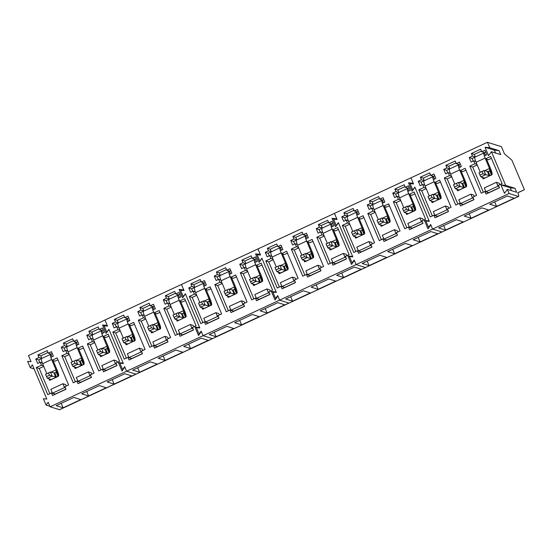 <?xml version="1.0" encoding="UTF-8"?>
<svg xmlns="http://www.w3.org/2000/svg" width="552" height="552" viewBox="0 0 552 552"><rect width="100%" height="100%" fill="white"/><g stroke="black" fill="none" stroke-linecap="round" stroke-linejoin="round"><path stroke-width="0.83" d="M485.608 155.312L484.297 152.932A6.21 1.221 -114.9 0 0 484.063 152.932L472.139 158.472L473.236 161.06M484.311 155.912A6.21 1.221 -114.9 0 1 483.966 153.014A6.21 1.221 -114.9 0 1 484.063 152.932M486.574 159.197L490.631 168.808A7.342 1.449 -114.9 0 1 492.101 174.598L485.125 158.079A6.21 1.221 -114.9 0 1 484.504 156.478M480.302 172.258L476.086 162.281A6.21 1.221 -114.9 0 1 474.927 157.21A6.21 1.221 -114.9 0 1 475.024 157.134M482.013 171.458L482.986 173.749L479.985 175.143L479.019 172.852L483.931 170.589L488.237 171.589L489.969 175.688L485.663 174.687L480.895 176.902L484.518 178.061L483.352 178.848L492.101 174.598M489.562 168.588L489.645 170.658L488.548 171.458M489.969 175.688L491.508 175.06L489.645 170.658M483.931 170.589L485.663 174.687L482.986 173.749M479.985 175.143L480.895 176.902M460.106 167.159L458.795 164.779A6.21 1.221 -114.9 0 0 458.56 164.786L446.644 170.32L447.734 172.907M458.815 167.76A6.21 1.221 -114.9 0 1 458.464 164.862A6.21 1.221 -114.9 0 1 458.56 164.786M461.072 171.044L465.136 180.656A7.342 1.449 -114.9 0 1 466.599 186.452L459.623 169.926A6.21 1.221 -114.9 0 1 459.002 168.332M454.807 184.106L450.591 174.128A6.21 1.221 -114.9 0 1 449.431 169.057A6.21 1.221 -114.9 0 1 449.528 168.981M456.518 183.312L457.484 185.603L454.489 186.997L453.516 184.706L458.436 182.436L462.742 183.436L464.473 187.542L460.161 186.535L455.393 188.749L459.016 189.909L457.856 190.695L465.647 187.08M464.059 180.442L464.149 182.505L463.052 183.305M464.473 187.542L466.599 186.452M465.66 187.073L466.005 186.907L464.149 182.505M458.436 182.436L460.161 186.535L457.484 185.603M454.489 186.997L455.393 188.749M434.61 179.007L433.299 176.626A6.21 1.221 -114.9 0 0 433.065 176.633L424.026 180.828A6.21 1.221 -114.9 0 0 423.929 180.911A6.21 1.221 -114.9 0 0 425.088 185.976L429.304 195.953M433.313 179.607A6.21 1.221 -114.9 0 1 432.968 176.709A6.21 1.221 -114.9 0 1 433.065 176.633M435.576 182.891L439.633 192.503A7.342 1.449 -114.9 0 1 441.103 198.299L434.127 181.78A6.21 1.221 -114.9 0 1 433.506 180.18M431.015 195.16L431.988 197.45L428.987 198.844L428.021 196.553L432.934 194.283L437.239 195.284L438.971 199.389L434.666 198.382L429.898 200.597L433.52 201.756L432.354 202.543L441.103 198.299M438.564 192.289L438.647 194.359L437.55 195.16M438.971 199.389L440.51 198.754L438.647 194.359M432.934 194.283L434.666 198.382L431.988 197.45M428.987 198.844L429.898 200.597M409.108 190.854L407.797 188.48A6.21 1.221 -114.9 0 0 407.562 188.48L398.53 192.676A6.21 1.221 -114.9 0 0 398.434 192.758A6.21 1.221 -114.9 0 0 399.593 197.823L403.809 207.8M407.818 191.454A6.21 1.221 -114.9 0 1 407.466 188.556A6.21 1.221 -114.9 0 1 407.562 188.48M410.074 194.739L414.138 204.35A7.342 1.449 -114.9 0 1 415.601 210.146L408.625 193.628A6.21 1.221 -114.9 0 1 408.004 192.027M405.52 207.007L406.486 209.298L403.491 210.691L402.518 208.401L407.438 206.137L411.744 207.131L413.476 211.237L409.17 210.229L404.395 212.451L408.018 213.603L406.858 214.39L414.649 210.781M413.062 204.137L413.151 206.207L412.054 207.007M413.476 211.237L415.601 210.146M414.662 210.774L415.007 210.602L413.151 206.207M407.438 206.137L409.17 210.229L406.486 209.298M403.491 210.691L404.395 212.451M383.612 202.701L382.301 200.328A6.21 1.221 -114.9 0 0 382.067 200.328L370.144 205.868L371.241 208.449M382.315 203.302A6.21 1.221 -114.9 0 1 381.97 200.41A6.21 1.221 -114.9 0 1 382.067 200.328M384.578 206.586L388.636 216.198A7.342 1.449 -114.9 0 1 390.105 221.994L383.129 205.475A6.21 1.221 -114.9 0 1 382.508 203.874M378.306 219.655L374.09 209.67A6.21 1.221 -114.9 0 1 372.931 204.606A6.21 1.221 -114.9 0 1 373.028 204.53M380.017 218.854L380.99 221.145L377.989 222.539L377.023 220.248L381.936 217.985L386.241 218.985L387.973 223.084L383.668 222.083L378.9 224.298L382.522 225.457L381.356 226.237L390.105 221.994M387.566 215.984L387.649 218.054L386.552 218.854M387.973 223.084L389.512 222.449L387.649 218.054M381.936 217.985L383.668 222.083L380.99 221.145M377.989 222.539L378.9 224.298M358.11 214.549L356.799 212.175A6.21 1.221 -114.9 0 0 356.564 212.175L344.648 217.716L345.738 220.303M356.82 215.156A6.21 1.221 -114.9 0 1 356.468 212.258A6.21 1.221 -114.9 0 1 356.564 212.175M359.076 218.44L363.14 228.052A7.342 1.449 -114.9 0 1 364.603 233.841L357.627 217.322A6.21 1.221 -114.9 0 1 357.006 215.722M352.811 231.502L348.595 221.524A6.21 1.221 -114.9 0 1 347.436 216.453A6.21 1.221 -114.9 0 1 347.532 216.377M354.522 230.702L355.488 232.992L352.493 234.386L351.52 232.095L356.44 229.832L360.746 230.833L362.478 234.931L358.172 233.931L353.397 236.146L357.02 237.305L355.861 238.091L364.603 233.841M362.064 227.831L362.153 229.901L361.056 230.702M362.478 234.931L364.009 234.303L362.153 229.901M356.44 229.832L358.172 233.931L355.488 232.992M352.493 234.386L353.397 236.146M332.614 226.403L331.303 224.022A6.21 1.221 -114.9 0 0 331.069 224.029L319.153 229.563L320.243 232.15M331.317 227.003A6.21 1.221 -114.9 0 1 330.972 224.105A6.21 1.221 -114.9 0 1 331.069 224.029M333.58 230.287L337.638 239.899A7.342 1.449 -114.9 0 1 339.107 245.688L332.132 229.17A6.21 1.221 -114.9 0 1 331.51 227.569M327.308 243.349L323.092 233.372A6.21 1.221 -114.9 0 1 321.933 228.3A6.21 1.221 -114.9 0 1 322.03 228.224M329.02 242.556L329.992 244.846L326.991 246.24L326.025 243.943L330.938 241.679L335.243 242.68L336.975 246.778L332.67 245.778L327.902 247.993L331.469 249.111L330.593 249.835M336.568 239.685L336.658 241.748L335.554 242.549M336.975 246.778L339.107 245.688M338.162 246.316L338.514 246.151L336.658 241.748M330.938 241.679L332.67 245.778L329.992 244.846M326.991 246.24L327.902 247.993M307.112 238.25L305.801 235.87A6.21 1.221 -114.9 0 0 305.567 235.876L293.65 241.41L294.74 243.998M305.822 238.85A6.21 1.221 -114.9 0 1 305.47 235.952A6.21 1.221 -114.9 0 1 305.567 235.876M308.078 242.135L312.142 251.746A7.342 1.449 -114.9 0 1 313.605 257.542L306.629 241.017A6.21 1.221 -114.9 0 1 306.015 239.423M301.813 255.196L297.597 245.219A6.21 1.221 -114.9 0 1 296.438 240.154A6.21 1.221 -114.9 0 1 296.534 240.072M303.524 254.403L304.49 256.694L301.495 258.088L300.523 255.797L305.442 253.527L309.748 254.527L311.48 258.633L307.174 257.625L302.399 259.84L305.974 260.958L305.097 261.683M311.073 251.533L311.155 253.603L310.058 254.403M311.48 258.633L313.605 257.542M312.667 258.17L313.012 257.998L311.155 253.603M305.442 253.527L307.174 257.625L304.49 256.694M301.495 258.088L302.399 259.84M281.617 250.097L280.306 247.724A6.21 1.221 -114.9 0 0 280.071 247.724L268.155 253.258L269.245 255.845M280.319 250.698A6.21 1.221 -114.9 0 1 279.974 247.8A6.21 1.221 -114.9 0 1 280.071 247.724M282.583 253.982L286.64 263.594A7.342 1.449 -114.9 0 1 288.109 269.39L281.134 252.871A6.21 1.221 -114.9 0 1 280.513 251.27M276.31 267.044L272.095 257.066A6.21 1.221 -114.9 0 1 270.935 252.002A6.21 1.221 -114.9 0 1 271.032 251.919M278.029 266.25L278.995 268.541L275.993 269.935L275.027 267.644L279.94 265.374L284.245 266.375L285.977 270.48L281.672 269.473L276.904 271.688L280.471 272.805L279.595 273.537M285.57 263.38L285.66 265.45L284.556 266.25M285.977 270.48L288.109 269.39M287.164 270.018L287.516 269.845L285.66 265.45M279.94 265.374L281.672 269.473L278.995 268.541M275.993 269.935L276.904 271.688M256.114 261.945L254.803 259.571A6.21 1.221 -114.9 0 0 254.569 259.571L242.652 265.112L243.742 267.692M254.824 262.545A6.21 1.221 -114.9 0 1 254.472 259.647A6.21 1.221 -114.9 0 1 254.569 259.571M257.08 265.829L261.144 275.441A7.342 1.449 -114.9 0 1 262.607 281.237L255.631 264.718A6.21 1.221 -114.9 0 1 255.017 263.118M250.815 278.891L246.599 268.914A6.21 1.221 -114.9 0 1 245.44 263.849A6.21 1.221 -114.9 0 1 245.536 263.773M252.526 278.098L253.492 280.388L250.498 281.782L249.525 279.491L254.444 277.228L258.75 278.222L260.482 282.327L256.176 281.327L251.401 283.542L254.976 284.659L253.865 285.481L261.655 281.872M260.075 275.227L260.158 277.297L259.06 278.098M260.482 282.327L262.607 281.237M261.669 281.865L262.014 281.692L260.158 277.297M254.444 277.228L256.176 281.327L253.492 280.388M250.498 281.782L251.401 283.542M230.619 273.792L229.308 271.418A6.21 1.221 -114.9 0 0 229.073 271.418L217.157 276.959L218.247 279.547M229.321 274.392A6.21 1.221 -114.9 0 1 228.976 271.501A6.21 1.221 -114.9 0 1 229.073 271.418M231.585 277.677L235.642 287.295A7.342 1.449 -114.9 0 1 237.112 293.084L230.136 276.566A6.21 1.221 -114.9 0 1 229.515 274.965M225.313 290.745L221.097 280.761A6.21 1.221 -114.9 0 1 219.937 275.696A6.21 1.221 -114.9 0 1 220.034 275.62M227.031 289.945L227.997 292.236L224.995 293.63L224.029 291.339L228.942 289.075L233.248 290.076L234.98 294.175L230.674 293.174L225.906 295.389L229.528 296.548L228.362 297.335L236.152 293.719M234.572 287.075L234.662 289.144L233.558 289.945M234.98 294.175L237.112 293.084M236.166 293.712L236.518 293.54L234.662 289.144M228.942 289.075L230.674 293.174L227.997 292.236M224.995 293.63L225.906 295.389M205.116 285.646L203.805 283.266A6.21 1.221 -114.9 0 0 203.571 283.273L191.654 288.806L192.745 291.394M203.826 286.246A6.21 1.221 -114.9 0 1 203.474 283.348A6.21 1.221 -114.9 0 1 203.571 283.273M206.089 289.531L210.146 299.143A7.342 1.449 -114.9 0 1 211.609 304.932L204.633 288.413A6.21 1.221 -114.9 0 1 204.019 286.812M199.817 302.593L195.601 292.615A6.21 1.221 -114.9 0 1 194.442 287.544A6.21 1.221 -114.9 0 1 194.539 287.468M201.528 301.792L202.494 304.09L199.5 305.477L198.534 303.186L203.446 300.923L207.752 301.923L209.484 306.022L205.178 305.021L200.41 307.236L203.978 308.354L202.867 309.182L211.609 304.932M209.077 298.922L209.16 300.992L208.063 301.792M209.484 306.022L211.016 305.394L209.16 300.992M203.446 300.923L205.178 305.021L202.494 304.09M199.5 305.477L200.41 307.236M179.621 297.493L178.31 295.113A6.21 1.221 -114.9 0 0 178.075 295.12L169.036 299.315A6.21 1.221 -114.9 0 0 168.94 299.391A6.21 1.221 -114.9 0 0 170.099 304.462L174.315 314.44M178.33 298.094A6.21 1.221 -114.9 0 1 177.979 295.196A6.21 1.221 -114.9 0 1 178.075 295.12M180.587 301.378L184.644 310.99A7.342 1.449 -114.9 0 1 186.114 316.786L179.138 300.26A6.21 1.221 -114.9 0 1 178.517 298.666M176.033 313.646L176.999 315.937L173.997 317.331L173.031 315.04L177.944 312.77L182.25 313.771L183.982 317.876L179.676 316.869L174.908 319.084L178.531 320.243L177.364 321.029L186.114 316.786M183.575 310.776L183.664 312.839L182.56 313.639M183.982 317.876L185.52 317.241L183.664 312.839M177.944 312.77L179.676 316.869L176.999 315.937M173.997 317.331L174.908 319.084M154.118 309.341L152.814 306.967A6.21 1.221 -114.9 0 0 152.573 306.967L143.541 311.162A6.21 1.221 -114.9 0 0 143.444 311.245A6.21 1.221 -114.9 0 0 144.603 316.31L148.819 326.287M152.828 309.941A6.21 1.221 -114.9 0 1 152.476 307.043A6.21 1.221 -114.9 0 1 152.573 306.967M155.091 313.225L159.148 322.837A7.342 1.449 -114.9 0 1 160.611 328.633L153.635 312.115A6.21 1.221 -114.9 0 1 153.021 310.514M150.53 325.494L151.496 327.784L148.502 329.178L147.536 326.887L152.449 324.617L156.754 325.618L158.486 329.723L154.18 328.716L149.413 330.931L152.98 332.049L151.869 332.877L160.611 328.633M158.079 322.623L158.162 324.693L157.065 325.494M158.486 329.723L160.018 329.089L158.162 324.693M152.449 324.617L154.18 328.716L151.496 327.784M148.502 329.178L149.413 330.931M128.623 321.188L127.312 318.815A6.21 1.221 -114.9 0 0 127.077 318.815L115.161 324.355L116.251 326.936M127.333 321.788A6.21 1.221 -114.9 0 1 126.981 318.89A6.21 1.221 -114.9 0 1 127.077 318.815M129.589 325.073L133.653 334.684A7.342 1.449 -114.9 0 1 135.116 340.48L128.14 323.962A6.21 1.221 -114.9 0 1 127.519 322.361M123.317 338.135L119.101 328.157A6.21 1.221 -114.9 0 1 117.942 323.092A6.21 1.221 -114.9 0 1 118.038 323.017M125.035 337.341L126.001 339.632L122.999 341.026L122.033 338.735L126.946 336.472L131.252 337.465L132.984 341.571L128.678 340.563L123.91 342.785L127.533 343.937L126.367 344.724L135.116 340.48M132.577 334.471L132.666 336.541L131.562 337.341M132.984 341.571L134.522 340.936L132.666 336.541M126.946 336.472L128.678 340.563L126.001 339.632M122.999 341.026L123.91 342.785M103.12 333.035L101.816 330.662A6.21 1.221 -114.9 0 0 101.575 330.662L89.659 336.202L90.749 338.783M101.83 333.636A6.21 1.221 -114.9 0 1 101.478 330.745A6.21 1.221 -114.9 0 1 101.575 330.662M104.093 336.92L108.151 346.532A7.342 1.449 -114.9 0 1 109.613 352.328L102.637 335.809A6.21 1.221 -114.9 0 1 102.023 334.208M97.821 349.989L93.605 340.004A6.21 1.221 -114.9 0 1 92.446 334.94A6.21 1.221 -114.9 0 1 92.543 334.864M99.532 349.188L100.498 351.479L97.504 352.873L96.538 350.582L101.451 348.319L105.756 349.319L107.488 353.418L103.183 352.417L98.415 354.632L101.982 355.75L101.106 356.475M107.081 346.318L107.164 348.388L106.067 349.188M107.488 353.418L109.613 352.328M101.113 356.468L109.02 352.783L107.164 348.388M101.451 348.319L103.183 352.417L100.498 351.479M97.504 352.873L98.415 354.632M77.625 344.883L76.314 342.509A6.21 1.221 -114.9 0 0 76.079 342.509L64.163 348.05L65.253 350.637M76.335 345.49A6.21 1.221 -114.9 0 1 75.983 342.592A6.21 1.221 -114.9 0 1 76.079 342.509M78.591 348.774L82.655 358.386A7.342 1.449 -114.9 0 1 84.118 364.175L77.142 347.656A6.21 1.221 -114.9 0 1 76.521 346.056M72.319 361.836L68.103 351.859A6.21 1.221 -114.9 0 1 66.944 346.787A6.21 1.221 -114.9 0 1 67.04 346.711M74.037 361.036L75.003 363.326L72.001 364.72L71.035 362.429L75.948 360.166L80.254 361.167L81.986 365.265L77.68 364.265L72.912 366.48L76.48 367.597L75.603 368.322M81.579 358.165L81.668 360.235L80.564 361.036M81.986 365.265L84.118 364.175M83.173 364.803L83.524 364.637L81.668 360.235M75.948 360.166L77.68 364.265L75.003 363.326M72.001 364.72L72.912 366.48M52.123 356.737L50.819 354.356A6.21 1.221 -114.9 0 0 50.577 354.363L38.661 359.897L39.751 362.485M50.832 357.337A6.21 1.221 -114.9 0 1 50.48 354.439A6.21 1.221 -114.9 0 1 50.577 354.363M53.096 360.622L57.153 370.233A7.342 1.449 -114.9 0 1 58.622 376.022L51.64 359.504A6.21 1.221 -114.9 0 1 51.026 357.903M46.823 373.683L42.607 363.706A6.21 1.221 -114.9 0 1 41.448 358.634A6.21 1.221 -114.9 0 1 41.545 358.558M48.535 372.89L49.501 375.181L46.506 376.574L45.54 374.277L50.453 372.013L54.758 373.014L56.49 377.113L52.185 376.112L47.417 378.327L50.984 379.445L50.108 380.169M56.083 370.019L56.166 372.082L55.069 372.883M56.49 377.113L58.622 376.022M57.677 376.65L58.022 376.485L56.166 372.082M50.453 372.013L52.185 376.112L49.501 375.181M46.506 376.574L47.417 378.327M50.101 406.789L59.595 409.708L518.576 196.429A4.519 0.89 -114.9 0 0 517.804 192.689L524.4 189.743L511.911 160.183L504.459 153.842L501.43 146.673L487.444 142.292L410.943 177.841L413.531 183.954L410.081 183.609L412.779 189.998L414.856 187.087L429.325 221.345L425.875 221L428.573 227.389L430.65 224.478L432.582 229.059L50.101 406.789L48.162 402.208L46.092 405.113L49.901 406.306M487.444 142.292L489.734 147.722L485.036 147.253L488.596 155.685L491.425 151.717L505.639 185.368L500.94 184.899L504.5 193.331L507.329 189.364L509.082 193.51L432.582 229.059L441.904 231.978L432.582 229.059L430.829 224.912L428 228.88L424.44 220.448L426.385 221.055M484.925 191.523L486.001 194.083L499.484 187.818L498.401 185.258L502.078 183.547L490.645 156.478L485.512 158.859L484.27 155.926L486.843 154.732L484.953 150.268L481.758 151.752L480.675 149.192L471.367 153.518L472.443 156.078L469.248 157.568L471.132 162.033L473.706 160.839L474.948 163.771L469.814 166.152L481.247 193.228L484.925 191.523L487.816 192.427L488.106 193.103M459.423 203.371L460.506 205.93L473.989 199.665L472.905 197.105L476.576 195.394L465.143 168.325L460.009 170.706L458.774 167.78L461.341 166.58L459.457 162.115L456.256 163.599L455.172 161.039L445.864 165.365L446.947 167.925L443.746 169.416L445.636 173.88L448.21 172.686L449.445 175.619L444.312 178.006L455.752 205.075L459.423 203.371L462.321 204.274L462.604 204.951M433.927 215.218L435.004 217.778L448.486 211.513L447.403 208.953L451.081 207.248L439.647 180.173L434.514 182.56L433.272 179.628L435.845 178.434L433.955 173.963L430.76 175.453L429.677 172.886L420.369 177.213L421.445 179.773L418.25 181.263L420.134 185.734L422.708 184.534L423.95 187.466L418.816 189.853L430.249 216.922L433.927 215.218L436.818 216.122L437.108 216.805M505.639 185.368L514.961 188.287L510.262 187.818L511.462 190.661M507.329 189.364L516.651 192.282L514.961 188.287M518.576 196.429A4.519 0.89 -114.9 0 1 518.404 196.436L509.082 193.51M489.734 147.722L499.056 150.641L494.357 150.172L495.558 153.014M491.425 151.717L500.747 154.636L499.056 150.641M524.4 189.743L517.845 192.786M59.423 409.708L135.916 374.159A4.519 0.89 -114.9 0 0 136.089 374.159L212.417 338.617A4.519 0.89 -114.9 0 0 212.589 338.617L288.91 303.069A4.519 0.89 -114.9 0 0 289.082 303.069L365.41 267.527A4.519 0.89 -114.9 0 0 365.583 267.52L441.904 231.978A4.519 0.89 -114.9 0 0 442.076 231.978L518.404 196.436M438.674 227.921L445.581 230.087L463.259 221.876L456.345 219.71L438.674 227.921M464.17 216.073L471.084 218.24L488.755 210.029L481.848 207.862L464.17 216.073M489.665 204.226L496.579 206.393L514.257 198.175L507.343 196.015L489.665 204.226M428.573 227.389L428.973 227.514M485.036 147.253L494.357 150.172M500.94 184.899L510.262 187.818M469.814 166.152L472.705 167.063L483.345 192.255M474.948 163.771L476.99 164.406M477.225 164.965L472.705 167.063M473.706 160.839L475.762 161.481M469.248 157.568L472.139 158.472M472.443 156.078L475.341 156.989L474.258 154.422L471.367 153.518M481.468 151.075L474.258 154.422M481.758 151.752L484.649 152.662L485.753 152.152M485.512 158.859L488.403 159.769L491.439 158.355M444.312 178.006L447.21 178.91L457.849 204.102M449.445 175.619L451.488 176.26M451.722 176.812L447.21 178.91M448.21 172.686L450.266 173.335M443.746 169.416L446.644 170.32M446.947 167.925L449.846 168.836L448.762 166.276L445.864 165.365M455.973 162.923L448.762 166.276M456.256 163.599L459.154 164.51L460.251 163.999M460.009 170.706L462.907 171.617L465.936 170.209M418.816 189.853L421.707 190.757L432.347 215.949M423.95 187.466L425.992 188.108M426.227 188.66L421.707 190.757M422.708 184.534L424.771 185.182M422.239 184.754L421.142 182.167L418.25 181.263M421.445 179.773L424.343 180.683L423.26 178.123L420.369 177.213M424.019 180.835L421.142 182.167M430.47 174.77L423.26 178.123M430.76 175.453L433.651 176.357L434.755 175.846M434.514 182.56L437.405 183.464L440.441 182.056M445.581 230.087L443.684 225.595M471.084 218.24L469.179 213.748M496.579 206.393L494.682 201.894M499.788 184.616L499.194 183.202L496.365 182.319L484.318 187.915L485.939 191.758L488.768 192.641L499.429 187.687M474.285 196.464L473.692 195.049L470.87 194.166L458.822 199.769L460.444 203.605L463.266 204.488L473.933 199.534M448.79 208.311L448.196 206.903L445.367 206.013L433.32 211.616L434.941 215.452L437.77 216.343L448.431 211.388M496.365 182.319L497.987 186.162L485.939 191.758M498.904 186.445L497.987 186.162M470.87 194.166L472.491 198.009L460.444 203.605M473.409 198.299L472.491 198.009M445.367 206.013L446.989 209.857L434.941 215.452M447.907 210.146L446.989 209.857M424.44 220.448L429.145 220.917L414.931 187.266L412.102 191.233L408.535 182.795L413.241 183.264L410.943 177.841L334.45 213.382L337.037 219.503L333.587 219.158L336.285 225.54L338.355 222.635L352.832 256.894L349.382 256.549L352.079 262.931L354.149 260.026L356.088 264.608L365.41 267.527L356.088 264.608L354.336 260.454L351.507 264.422L347.946 255.99L349.885 256.597M408.425 227.065L409.508 229.625L422.991 223.36L421.907 220.8L425.578 219.096L414.145 192.02L409.011 194.407L407.776 191.475L410.343 190.281L408.459 185.81L405.258 187.3L404.174 184.741L394.866 189.06L395.95 191.627L392.748 193.11L394.639 197.582L397.212 196.381L398.447 199.313L393.314 201.701L404.754 228.776L408.425 227.065L411.323 227.976L411.606 228.652M382.929 238.912L384.013 241.472L397.488 235.214L396.405 232.647L400.083 230.943L388.649 203.867L383.516 206.255L382.274 203.322L384.847 202.129L382.957 197.657L379.762 199.148L378.679 196.588L369.371 200.914L370.454 203.474L367.252 204.958L369.136 209.429L371.71 208.235L372.952 211.161L367.818 213.548L379.252 240.624L382.929 238.912L385.82 239.823L386.11 240.499M357.427 250.76L358.51 253.327L371.993 247.061L370.909 244.501L374.587 242.79L363.147 215.722L358.013 218.102L356.778 215.17L359.352 213.976L357.461 209.512L354.26 210.995L353.176 208.435L343.868 212.762L344.952 215.321L341.75 216.805L343.641 221.276L346.214 220.082L347.45 223.015L342.316 225.395L353.756 252.471L357.427 250.76L360.325 251.671L360.608 252.347M362.174 263.47L369.088 265.636L386.759 257.418L379.852 255.259L362.174 263.47M387.676 251.622L394.583 253.782L412.261 245.571L405.347 243.404L387.676 251.622M413.172 239.768L420.086 241.935L437.757 233.724L430.85 231.557L413.172 239.768M352.079 262.931L352.48 263.062M408.535 182.795L411.626 183.768M393.314 201.701L396.212 202.605L406.852 227.797M398.447 199.313L400.49 199.955M400.724 200.507L396.212 202.605M397.212 196.381L399.268 197.029M396.736 196.602L395.646 194.021L392.748 193.11M395.95 191.627L398.848 192.531L397.764 189.971L394.866 189.06M398.523 192.682L395.646 194.021M404.975 186.617L397.764 189.971M405.258 187.3L408.156 188.204L409.253 187.694M409.011 194.407L411.909 195.311L414.938 193.904M367.818 213.548L370.709 214.459L381.349 239.644M372.952 211.161L374.994 211.802M375.229 212.361L370.709 214.459M371.71 208.235L373.773 208.877M367.252 204.958L370.144 205.868M370.454 203.474L373.345 204.378L372.262 201.818L369.371 200.914M379.472 198.472L372.262 201.818M379.762 199.148L382.653 200.052L383.757 199.541M383.516 206.255L386.407 207.159L389.443 205.751M342.316 225.395L345.214 226.306L355.854 251.498M347.45 223.015L349.492 223.65M349.726 224.209L345.214 226.306M346.214 220.082L348.271 220.724M341.75 216.805L344.648 217.716M344.952 215.321L347.85 216.225L346.766 213.665L343.868 212.762M353.977 210.319L346.766 213.665M354.26 210.995L357.158 211.906L358.255 211.388M358.013 218.102L360.911 219.013L363.94 217.598M369.088 265.636L367.183 261.137M394.583 253.782L392.686 249.29M420.086 241.935L418.181 237.443M423.287 220.158L422.694 218.751L419.872 217.867L407.824 223.463L409.446 227.307L412.268 228.19L422.935 223.236M397.792 232.006L397.198 230.598L394.369 229.715L382.322 235.311L383.944 239.154L386.773 240.037L397.433 235.083M372.289 243.853L371.696 242.445L368.874 241.562L356.827 247.158L358.448 251.001L361.27 251.884L371.938 246.93M419.872 217.867L421.493 221.704L409.446 227.307M422.411 221.994L421.493 221.704M394.369 229.715L395.991 233.558L383.944 239.154M396.909 233.841L395.991 233.558M368.874 241.562L370.495 245.405L358.448 251.001M371.413 245.688L370.495 245.405M347.946 255.99L352.645 256.459L338.431 222.808L335.602 226.775L332.042 218.344L336.741 218.813L334.45 213.382L257.957 248.931L260.537 255.045L257.087 254.707L259.785 261.089L261.862 258.177L276.331 292.436L272.881 292.098L275.579 298.48L277.656 295.568L279.588 300.15L288.91 303.069L279.588 300.15L277.835 296.003L275.013 299.971L271.446 291.539L273.392 292.146M331.931 262.614L333.015 265.174L346.49 258.909L345.407 256.349L349.085 254.638L337.651 227.569L332.518 229.949L331.276 227.024L333.85 225.823L331.959 221.359L328.764 222.842L327.681 220.282L318.373 224.609L319.456 227.169L316.255 228.659L318.138 233.123L320.712 231.93L321.954 234.862L316.82 237.25L328.254 264.318L331.931 262.614L334.822 263.518L335.112 264.194M306.429 274.461L307.512 277.021L320.995 270.756L319.912 268.196L323.589 266.492L312.149 239.416L307.015 241.804L305.78 238.871L308.354 237.677L306.463 233.206L303.262 234.69L302.185 232.13L292.87 236.456L293.954 239.016L290.752 240.506L292.643 244.971L295.216 243.777L296.452 246.709L291.318 249.097L302.758 276.166L306.429 274.461L309.327 275.365L309.61 276.048M280.933 286.309L282.017 288.868L295.492 282.603L294.409 280.043L298.087 278.339L286.654 251.263L281.52 253.651L280.278 250.718L282.852 249.525L280.968 245.053L277.766 246.544L276.683 243.977L267.375 248.303L268.458 250.87L265.257 252.354L267.14 256.825L269.714 255.624L270.956 258.557L265.822 260.944L277.256 288.02L280.933 286.309L283.825 287.212L284.114 287.896M285.681 299.012L292.588 301.178L310.265 292.967L303.352 290.8L285.681 299.012M311.176 287.164L318.09 289.331L335.761 281.12L328.854 278.953L311.176 287.164M336.679 275.317L343.585 277.483L361.263 269.266L354.349 267.106L336.679 275.317M275.579 298.48L275.986 298.604M332.042 218.344L335.133 219.31M316.82 237.25L319.712 238.153L330.351 263.345M321.954 234.862L323.996 235.504M324.231 236.056L319.712 238.153M320.712 231.93L322.775 232.578M316.255 228.659L319.153 229.563M319.456 227.169L322.347 228.079L321.264 225.513L318.373 224.609M328.474 222.166L321.264 225.513M328.764 222.842L331.655 223.753L332.759 223.243M332.518 229.949L335.409 230.86L338.445 229.453M291.318 249.097L294.216 250.001L304.856 275.193M296.452 246.709L298.494 247.351M298.729 247.903L294.216 250.001M295.216 243.777L297.273 244.426M290.752 240.506L293.65 241.41M293.954 239.016L296.852 239.927L295.768 237.367L292.87 236.456M302.979 234.013L295.768 237.367M303.262 234.69L306.16 235.6L307.257 235.09M307.015 241.804L309.913 242.707L312.943 241.3M265.822 260.944L268.714 261.848L279.353 287.04M270.956 258.557L272.998 259.198M273.233 259.75L268.714 261.848M269.714 255.624L271.777 256.273M265.257 252.354L268.155 253.258M268.458 250.87L271.349 251.774L270.266 249.214L267.375 248.303M277.477 245.861L270.266 249.214M277.766 246.544L280.657 247.448L281.762 246.937M281.52 253.651L284.411 254.555L287.447 253.147M292.588 301.178L290.69 296.686M318.09 289.331L316.192 284.839M343.585 277.483L341.688 272.985M346.794 255.707L346.201 254.293L343.372 253.409L331.324 259.005L332.946 262.849L335.775 263.732L346.435 258.778M321.292 267.554L320.698 266.147L317.876 265.257L305.829 270.859L307.45 274.696L310.272 275.586L320.94 270.632M295.796 279.402L295.203 277.994L292.374 277.111L280.326 282.707L281.948 286.55L284.777 287.433L295.437 282.479M343.372 253.409L344.993 257.253L332.946 262.849M345.911 257.542L344.993 257.253M317.876 265.257L319.498 269.1L307.45 274.696M320.415 269.39L319.498 269.1M292.374 277.111L293.995 280.947L281.948 286.55M294.913 281.237L293.995 280.947M271.446 291.539L276.152 292.008L261.938 258.357L259.109 262.324L255.548 253.892L260.247 254.355L257.957 248.931L181.456 284.473L184.044 290.593L180.594 290.248L183.292 296.631L185.362 293.726L199.838 327.985L196.388 327.64L199.086 334.022L201.156 331.117L203.095 335.699L212.417 338.617L203.095 335.699L201.342 331.545L198.513 335.512L194.953 327.081L196.892 327.688M255.431 298.156L256.514 300.716L269.997 294.457L268.914 291.891L272.591 290.186L261.151 263.111L256.018 265.498L254.782 262.566L257.356 261.372L255.466 256.901L252.264 258.391L251.188 255.831L241.873 260.158L242.956 262.717L239.754 264.201L241.645 268.672L244.219 267.478L245.454 270.404L240.32 272.791L251.76 299.867L255.431 298.156L258.329 299.067L258.612 299.743M229.936 310.003L231.019 312.57L244.495 306.305L243.411 303.745L247.089 302.034L235.656 274.958L230.522 277.345L229.28 274.413L231.854 273.219L229.97 268.755L226.768 270.238L225.685 267.679L216.377 272.005L217.46 274.565L214.259 276.048L216.142 280.519L218.716 279.326L219.958 282.258L214.825 284.639L226.258 311.714L229.936 310.003L232.827 310.914L233.117 311.59M204.433 321.857L205.517 324.417L218.999 318.152L217.916 315.592L221.593 313.881L210.153 286.812L205.02 289.193L203.785 286.267L206.358 285.067L204.468 280.602L201.266 282.086L200.19 279.526L190.875 283.852L191.958 286.412L188.756 287.902L190.647 292.367L193.221 291.173L194.456 294.106L189.322 296.486L200.762 323.562L204.433 321.857L207.331 322.761L207.614 323.438M209.18 334.56L216.094 336.727L233.765 328.509L226.858 326.349L209.18 334.56M234.683 322.713L241.59 324.873L259.267 316.662L252.354 314.495L234.683 322.713M260.178 310.866L267.092 313.025L284.763 304.814L277.856 302.648L260.178 310.866M199.086 334.022L199.486 334.153M255.548 253.892L258.64 254.858M240.32 272.791L243.218 273.702L253.858 298.887M245.454 270.404L247.496 271.046M247.731 271.598L243.218 273.702M244.219 267.478L246.275 268.12M239.754 264.201L242.652 265.112M242.956 262.717L245.854 263.621L244.771 261.062L241.873 260.158M251.981 257.715L244.771 261.062M252.264 258.391L255.162 259.295L256.259 258.784M256.018 265.498L258.916 266.402L261.945 264.994M214.825 284.639L217.716 285.55L228.362 310.735M219.958 282.258L222.001 282.893M222.235 283.452L217.716 285.55M218.716 279.326L220.779 279.967M214.259 276.048L217.157 276.959M217.46 274.565L220.351 275.469L219.268 272.909L216.377 272.005M226.479 269.562L219.268 272.909M226.768 270.238L229.66 271.142L230.764 270.632M230.522 277.345L233.413 278.256L236.449 276.842M189.322 296.486L192.22 297.397L202.86 322.589M194.456 294.106L196.498 294.747M196.733 295.299L192.22 297.397M193.221 291.173L195.277 291.815M188.756 287.902L191.654 288.806M191.958 286.412L194.856 287.323L193.773 284.756L190.875 283.852M200.983 281.41L193.773 284.756M201.266 282.086L204.164 282.997L205.261 282.486M205.02 289.193L207.918 290.104L210.947 288.696M216.094 336.727L214.197 332.228M241.59 324.873L239.692 320.381M267.092 313.025L265.195 308.533M270.294 291.249L269.7 289.841L266.878 288.958L254.831 294.554L256.452 298.397L259.274 299.281L269.942 294.326M244.798 303.096L244.205 301.689L241.376 300.805L229.328 306.401L230.957 310.245L233.779 311.128L244.439 306.174M219.296 314.95L218.702 313.536L215.88 312.653L203.833 318.249L205.454 322.092L208.276 322.975L218.944 318.021M266.878 288.958L268.5 292.795L256.452 298.397M269.417 293.084L268.5 292.795M241.376 300.805L242.997 304.649L230.957 310.245M243.915 304.932L242.997 304.649M215.88 312.653L217.502 316.496L205.454 322.092M218.419 316.779L217.502 316.496M194.953 327.081L199.651 327.55L185.437 293.899L182.608 297.866L179.048 289.434L183.747 289.903L181.456 284.473L104.963 320.022L107.543 326.135L104.093 325.797L106.791 332.18L108.868 329.268L123.337 363.526L119.894 363.188L122.585 369.571L124.662 366.659L126.594 371.241L135.916 374.159L126.594 371.241L124.842 367.094L122.02 371.061L118.452 362.629L120.398 363.237M178.938 333.705L180.021 336.265L193.497 329.999L192.413 327.44L196.091 325.728L184.658 298.66L179.524 301.04L178.282 298.114L180.856 296.914L178.972 292.45L175.771 293.933L174.687 291.373L165.379 295.7L166.462 298.259L163.261 299.75L165.145 304.214L167.718 303.02L168.96 305.953L163.827 308.34L175.26 335.409L178.938 333.705L181.829 334.609L182.119 335.285M153.435 345.552L154.519 348.112L168.001 341.847L166.918 339.287L170.596 337.582L159.155 310.507L154.022 312.894L152.787 309.962L155.36 308.768L153.47 304.297L150.268 305.787L149.192 303.22L139.877 307.547L140.96 310.107L137.758 311.597L139.649 316.068L142.223 314.868L143.458 317.8L138.324 320.188L149.764 347.256L153.435 345.552L156.333 346.456L156.623 347.139M127.94 357.399L129.023 359.959L142.499 353.694L141.415 351.134L145.093 349.43L133.66 322.354L128.526 324.742L127.284 321.809L129.858 320.615L127.974 316.144L124.773 317.635L123.689 315.075L114.381 319.401L115.465 321.961L112.263 323.444L114.147 327.916L116.72 326.722L117.962 329.647L112.829 332.035L124.262 359.111L127.94 357.399L130.838 358.31L131.121 358.986M132.687 370.102L139.594 372.269L157.272 364.058L150.358 361.891L132.687 370.102M158.182 358.255L165.096 360.421L182.767 352.21L175.86 350.044L158.182 358.255M183.685 346.408L190.592 348.574L208.27 340.363L201.356 338.197L183.685 346.408M122.585 369.571L122.992 369.695M179.048 289.434L182.139 290.4M163.827 308.34L166.718 309.244L177.364 334.436M168.96 305.953L171.003 306.595M171.237 307.147L166.718 309.244M167.718 303.02L169.781 303.669M167.249 303.241L166.159 300.654L163.261 299.75M166.462 298.259L169.354 299.17L168.27 296.61L165.379 295.7M169.029 299.322L166.159 300.654M175.481 293.257L168.27 296.61M175.771 293.933L178.669 294.844L179.766 294.333M179.524 301.04L182.415 301.951L185.451 300.543M138.324 320.188L141.222 321.091L151.862 346.283M143.458 317.8L145.5 318.442M145.735 318.994L141.222 321.091M142.223 314.868L144.279 315.516M141.747 315.088L140.656 312.501L137.758 311.597M140.96 310.107L143.858 311.017L142.775 308.458L139.877 307.547M143.534 311.169L140.656 312.501M149.985 305.104L142.775 308.458M150.268 305.787L153.166 306.691L154.263 306.181M154.022 312.894L156.92 313.798L159.949 312.391M112.829 332.035L115.72 332.939L126.367 358.131M117.962 329.647L120.005 330.289M120.239 330.841L115.72 332.939M116.72 326.722L118.783 327.364M112.263 323.444L115.161 324.355M115.465 321.961L118.356 322.865L117.279 320.305L114.381 319.401M124.483 316.952L117.279 320.305M124.773 317.635L127.671 318.538L128.768 318.028M128.526 324.742L131.417 325.645L134.453 324.238M139.594 372.269L137.696 367.777M165.096 360.421L163.199 355.93M190.592 348.574L188.694 344.082M193.8 326.798L193.207 325.383L190.378 324.5L178.33 330.103L179.959 333.939L182.781 334.829L193.441 329.868M168.298 338.645L167.704 337.237L164.882 336.347L152.835 341.95L154.456 345.787L157.279 346.677L167.946 341.722M142.802 350.492L142.209 349.085L139.38 348.202L127.333 353.797L128.961 357.641L131.783 358.524L142.444 353.57M190.378 324.5L191.999 328.343L179.959 333.939M192.917 328.633L191.999 328.343M164.882 336.347L166.504 340.191L154.456 345.787M167.422 340.48L166.504 340.191M139.38 348.202L141.001 352.038L128.961 357.641M141.919 352.328L141.001 352.038M118.452 362.629L123.158 363.099L108.944 329.447L106.115 333.415L102.555 324.983L107.254 325.452L104.963 320.022L28.462 355.564L31.05 361.684L27.6 361.339L30.298 367.722L32.368 364.817L46.844 399.075L43.394 398.73L46.092 405.113M102.437 369.247L103.521 371.806L117.003 365.548L115.92 362.981L119.598 361.277L108.157 334.202L103.024 336.589L101.789 333.656L104.362 332.463L102.472 327.991L99.27 329.482L98.194 326.922L88.879 331.248L89.962 333.808L86.761 335.292L88.651 339.763L91.225 338.569L92.46 341.495L87.326 343.882L98.767 370.958L102.437 369.247L105.335 370.157L105.625 370.834M76.942 381.094L78.025 383.661L91.501 377.396L90.418 374.836L94.095 373.124L82.662 346.056L77.528 348.436L76.286 345.504L78.86 344.31L76.976 339.846L73.775 341.329L72.691 338.769L63.383 343.096L64.467 345.655L61.265 347.146L63.156 351.61L65.722 350.416L66.964 353.349L61.831 355.729L73.264 382.805L76.942 381.094L79.84 382.005L80.123 382.681M51.439 392.948L52.523 395.508L66.005 389.243L64.922 386.683L68.6 384.972L57.16 357.903L52.026 360.283L50.791 357.358L53.365 356.157L51.474 351.693L48.272 353.176L47.196 350.617L37.881 354.943L38.964 357.503L35.763 358.993L37.653 363.457L40.227 362.264L41.462 365.196L36.328 367.584L47.769 394.652L51.439 392.948L54.337 393.852L54.627 394.528M30.298 367.722L34.1 368.915M56.187 405.651L63.1 407.818L80.771 399.6L73.864 397.44L56.187 405.651M81.689 393.804L88.596 395.97L106.274 387.752L99.36 385.593L81.689 393.804M107.185 381.956L114.098 384.116L131.769 375.905L124.862 373.738L107.185 381.956M102.555 324.983L105.646 325.949M87.326 343.882L90.224 344.793L100.864 369.978M92.46 341.495L94.502 342.137M94.737 342.695L90.224 344.793M91.225 338.569L93.281 339.211M86.761 335.292L89.659 336.202M89.962 333.808L92.86 334.712L91.777 332.152L88.879 331.248M98.987 328.806L91.777 332.152M99.27 329.482L102.168 330.386L103.265 329.875M103.024 336.589L105.922 337.493L108.958 336.085M61.831 355.729L64.722 356.64L75.369 381.832M66.964 353.349L69.007 353.984M69.241 354.543L64.722 356.64M65.722 350.416L67.786 351.058M61.265 347.146L64.163 348.05M64.467 345.655L67.358 346.559L66.281 343.999L63.383 343.096M73.485 340.653L66.281 343.999M73.775 341.329L76.673 342.24L77.77 341.729M77.528 348.436L80.419 349.347L83.456 347.932M36.328 367.584L39.227 368.488L49.866 393.679M41.462 365.196L43.504 365.838M43.739 366.39L39.227 368.488M40.227 362.264L42.283 362.912M35.763 358.993L38.661 359.897M38.964 357.503L41.862 358.414L40.779 355.854L37.881 354.943M47.989 352.5L40.779 355.854M48.272 353.176L51.17 354.087L52.267 353.577M52.026 360.283L54.924 361.194L57.96 359.787M63.1 407.818L61.203 403.319M88.596 395.97L86.698 391.471M114.098 384.116L112.201 379.624M117.307 362.34L116.707 360.932L113.885 360.049L101.837 365.645L103.459 369.488L106.288 370.371L116.948 365.417M91.805 374.187L91.211 372.779L88.382 371.896L76.335 377.492L77.963 381.335L80.785 382.219L91.446 377.264M66.309 386.041L65.709 384.627L62.887 383.743L50.839 389.339L52.461 393.183L55.29 394.066L65.95 389.112M113.885 360.049L115.506 363.892L103.459 369.488M116.424 364.175L115.506 363.892M88.382 371.896L90.004 375.739L77.963 381.335M90.921 376.022L90.004 375.739M62.887 383.743L64.508 387.587L52.461 393.183M65.426 387.877L64.508 387.587M485.125 158.079L476.086 162.281M489.507 168.45L484.511 170.768M489.755 175.75L484.428 178.227M482.779 177.496L483.352 178.848M484.152 177.923L484.318 178.317M487.499 171.706L489.231 175.805M459.623 169.926L450.591 174.128M464.004 180.304L459.016 182.622M464.26 187.597L458.933 190.074M457.284 189.343L457.856 190.695M458.657 189.771L458.822 190.164M462.003 183.554L463.735 187.652M434.127 181.78L425.088 185.976M438.509 192.151L433.513 194.47M438.757 199.451L433.43 201.922M431.781 201.19L432.354 202.543M433.154 201.618L433.32 202.011M436.501 195.401L438.233 199.5M408.625 193.628L399.593 197.823M413.006 203.998L408.018 206.317M413.262 211.299L407.935 213.776M406.286 213.037L406.858 214.39M407.659 213.472L407.824 213.859M411.005 207.255L412.737 211.347M383.129 205.475L374.09 209.67M387.511 215.846L382.515 218.164M387.759 223.146L382.432 225.623M380.783 224.885L381.356 226.237M382.156 225.319L382.322 225.713M385.503 219.103L387.235 223.201M357.627 217.322L348.595 221.524M362.008 227.693L357.02 230.011M362.264 234.993L356.937 237.47M355.288 236.739L355.861 238.091M356.661 237.167L356.827 237.56M360.007 230.95L361.739 235.048M332.132 229.17L323.092 233.372M336.513 239.54L331.517 241.866M336.761 246.841L331.435 249.318M329.785 248.586L330.358 249.939M331.159 249.014L331.324 249.407M334.505 242.797L336.237 246.896M306.629 241.017L297.597 245.219M311.011 251.395L306.022 253.713M311.266 258.688L305.939 261.165M304.29 260.434L304.863 261.786M305.663 260.861L305.829 261.255M309.01 254.644L310.741 258.743M281.134 252.871L272.095 257.066M285.515 263.242L280.519 265.56M285.763 270.542L280.437 273.012M278.788 272.281L279.36 273.633M280.161 272.709L280.326 273.102M283.507 266.492L285.239 270.59M255.631 264.718L246.599 268.914M260.013 275.089L255.024 277.408M260.268 282.389L254.941 284.866M253.292 284.128L253.865 285.481M254.665 284.563L254.831 284.956M258.012 278.346L259.744 282.438M230.136 276.566L221.097 280.761M234.517 286.936L229.528 289.255M234.766 294.237L229.439 296.714M227.79 295.975L228.362 297.335M229.163 296.41L229.328 296.803M232.509 290.193L234.241 294.292M204.633 288.413L195.601 292.615M209.015 298.784L204.026 301.102M209.27 306.084L203.943 308.561M202.294 307.83L202.867 309.182M203.667 308.257L203.833 308.651M207.014 302.041L208.746 306.139M179.138 300.26L170.099 304.462M183.519 310.638L178.531 312.956M183.768 317.931L178.441 320.408M176.792 319.677L177.364 321.029M178.165 320.105L178.33 320.498M181.511 313.888L183.243 317.986M153.635 312.115L144.603 316.31M158.017 322.485L153.028 324.804M158.272 329.785L152.945 332.256M151.296 331.524L151.869 332.877M152.669 331.952L152.835 332.345M156.016 325.735L157.748 329.834M128.14 323.962L119.101 328.157M132.521 334.333L127.533 336.651M132.77 341.633L127.443 344.11M125.794 343.372L126.367 344.724M127.167 343.806L127.333 344.193M130.513 337.589L132.245 341.681M102.637 335.809L93.605 340.004M107.019 346.18L102.03 348.498M107.274 353.48L101.947 355.957M100.298 355.219L100.871 356.571M101.671 355.654L101.837 356.047M105.018 349.437L106.75 353.535M77.142 347.656L68.103 351.859M81.523 358.027L76.535 360.346M81.772 365.327L76.445 367.804M74.796 367.073L75.369 368.425M76.169 367.501L76.335 367.894M79.516 361.284L81.247 365.383M51.64 359.504L42.607 363.706M56.021 369.874L51.032 372.2M56.276 377.175L50.95 379.652M49.3 378.92L49.873 380.273M50.674 379.348L50.839 379.741M54.02 373.131L55.752 377.23M482.427 177.385L483.062 178.876M456.932 189.232L457.56 190.723M431.429 201.08L432.064 202.57M405.934 212.927L406.562 214.424M380.431 224.774L381.066 226.272M354.936 236.629L355.564 238.119M338.148 246.323L330.6 249.835M329.434 248.476L330.068 249.966M312.653 258.17L305.104 261.683M303.938 260.323L304.566 261.814M287.15 270.025L279.602 273.53M278.436 272.17L279.07 273.661M252.94 284.018L253.568 285.515M227.438 295.872L228.073 297.362M201.942 307.719L202.57 309.21M176.447 319.567L177.075 321.057M150.944 331.414L151.572 332.904M125.449 343.261L126.077 344.758M99.946 355.108L100.574 356.606M83.159 364.81L75.617 368.315M74.451 366.963L75.079 368.453M57.663 376.657L50.115 380.169M48.949 378.81L49.576 380.3"/></g></svg>
